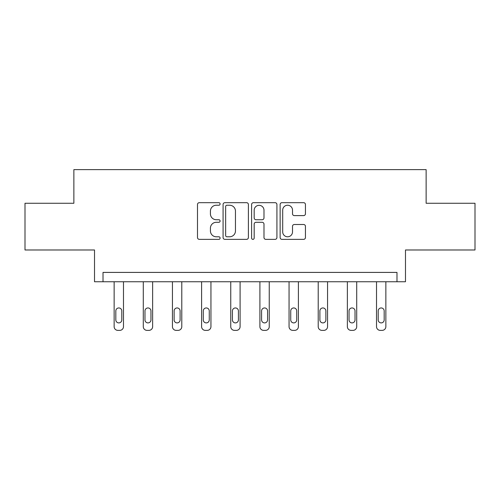 <?xml version="1.0" encoding="UTF-8"?>
<svg xmlns="http://www.w3.org/2000/svg" width="500" height="500" viewBox="0 0 500 500"><rect width="100%" height="100%" fill="white"/><g stroke="black" fill="none" stroke-linecap="round" stroke-linejoin="round"><path stroke-width="0.75" d="M220.1 203.956A1.281 1.281 0 0 0 218.819 202.675L199.325 202.675A1.831 1.831 0 0 0 197.494 204.506L197.494 237.525A1.831 1.831 0 0 0 199.325 239.356L218.819 239.356A1.281 1.281 0 0 0 220.1 238.075A1.281 1.281 0 0 0 218.819 236.788L216.294 236.788A5.869 5.869 0 0 1 210.425 230.919L210.425 228.169A5.869 5.869 0 0 1 216.294 222.3L218.819 222.3A1.281 1.281 0 0 0 220.1 221.012A1.281 1.281 0 0 0 218.819 219.731L216.294 219.731A5.869 5.869 0 0 1 210.425 213.863L210.425 211.112A5.869 5.869 0 0 1 216.294 205.238L218.819 205.238A1.281 1.281 0 0 0 220.1 203.956M25 203.263L25 249.981L94.519 249.981L94.519 281.75L405.481 281.75L405.481 249.981L475 249.981L475 203.263L426.131 203.263L426.131 169.625L73.869 169.625L73.869 203.263L25 203.263M303.606 215.606A1.831 1.831 0 0 0 305.444 213.769L305.444 204.506A1.831 1.831 0 0 0 303.606 202.675L281.962 202.675A1.831 1.831 0 0 0 280.131 204.506L280.131 237.525A1.831 1.831 0 0 0 281.962 239.356L303.606 239.356A1.831 1.831 0 0 0 305.444 237.525L305.444 226.337A1.831 1.831 0 0 0 303.606 224.5L294.344 224.5A1.831 1.831 0 0 0 292.512 226.337L292.512 231.881A4.906 4.906 0 0 1 287.606 236.788A4.906 4.906 0 0 1 282.694 231.881L282.694 210.15A4.906 4.906 0 0 1 287.606 205.238A4.906 4.906 0 0 1 292.512 210.15L292.512 213.769A1.831 1.831 0 0 0 294.344 215.606L303.606 215.606M396.981 281.75L396.981 272.406L103.019 272.406L103.019 281.75M248.394 204.506A1.831 1.831 0 0 0 246.562 202.675L224.913 202.675A1.831 1.831 0 0 0 223.081 204.506L223.081 237.525A1.831 1.831 0 0 0 224.913 239.356L246.562 239.356A1.831 1.831 0 0 0 248.394 237.525L248.394 204.506M253.438 202.675L275.087 202.675A1.831 1.831 0 0 1 276.919 204.506L276.919 237.525A1.831 1.831 0 0 1 275.087 239.356L265.819 239.356A1.831 1.831 0 0 1 263.988 237.525L263.988 224.131A1.831 1.831 0 0 0 262.15 222.3L256.006 222.3A1.831 1.831 0 0 0 254.175 224.131L254.175 238.075A1.281 1.281 0 0 1 252.887 239.356A1.281 1.281 0 0 1 251.606 238.075L251.606 204.506A1.831 1.831 0 0 1 253.438 202.675M226.931 205.238A1.281 1.281 0 0 0 225.65 206.525L225.65 235.506A1.281 1.281 0 0 0 226.931 236.788L229.594 236.788A5.869 5.869 0 0 0 235.463 230.919L235.463 211.112A5.869 5.869 0 0 0 229.594 205.238L226.931 205.238M263.988 210.238A4.906 4.906 0 0 0 259.081 205.331A4.906 4.906 0 0 0 254.175 210.238L254.175 217.9A1.831 1.831 0 0 0 256.006 219.731L262.15 219.731A1.831 1.831 0 0 0 263.988 217.9L263.988 210.238M123.481 281.75L123.481 326.637A3.738 3.738 149.4 0 1 119.744 330.375L117.875 330.375A3.738 3.738 149.4 0 1 114.138 326.637L114.138 281.75M121.8 319.913L121.8 310.938A2.988 2.988 149.4 0 0 118.812 307.95A2.988 2.988 149.4 0 0 115.825 310.938L115.825 319.913A2.988 2.988 149.4 0 0 118.812 322.9A2.988 2.988 149.4 0 0 121.8 319.913M152.637 281.75L152.637 326.637A3.738 3.738 149.4 0 1 148.9 330.375L147.031 330.375A3.738 3.738 149.4 0 1 143.294 326.637L143.294 281.75M150.956 319.913L150.956 310.938A2.988 2.988 149.4 0 0 147.963 307.95A2.988 2.988 149.4 0 0 144.975 310.938L144.975 319.913A2.988 2.988 149.4 0 0 147.963 322.9A2.988 2.988 149.4 0 0 150.956 319.913M181.788 281.75L181.788 326.637A3.738 3.738 149.4 0 1 178.05 330.375L176.181 330.375A3.738 3.738 149.4 0 1 172.444 326.637L172.444 281.75M180.106 319.913L180.106 310.938A2.988 2.988 149.4 0 0 177.119 307.95A2.988 2.988 149.4 0 0 174.125 310.938L174.125 319.913A2.988 2.988 149.4 0 0 177.119 322.9A2.988 2.988 149.4 0 0 180.106 319.913M210.944 281.75L210.944 326.637A3.738 3.738 149.4 0 1 207.206 330.375L205.338 330.375A3.738 3.738 149.4 0 1 201.6 326.637L201.6 281.75M209.262 319.913L209.262 310.938A2.988 2.988 149.4 0 0 206.269 307.95A2.988 2.988 149.4 0 0 203.281 310.938L203.281 319.913A2.988 2.988 149.4 0 0 206.269 322.9A2.988 2.988 149.4 0 0 209.262 319.913M240.094 281.75L240.094 326.637A3.738 3.738 149.4 0 1 236.356 330.375L234.488 330.375A3.738 3.738 149.4 0 1 230.75 326.637L230.75 281.75M238.412 319.913L238.412 310.938A2.988 2.988 149.4 0 0 235.425 307.95A2.988 2.988 149.4 0 0 232.431 310.938L232.431 319.913A2.988 2.988 149.4 0 0 235.425 322.9A2.988 2.988 149.4 0 0 238.412 319.913M269.25 281.75L269.25 326.637A3.738 3.738 149.4 0 1 265.512 330.375L263.644 330.375A3.738 3.738 149.4 0 1 259.906 326.637L259.906 281.75M267.569 319.913L267.569 310.938A2.988 2.988 149.4 0 0 264.575 307.95A2.988 2.988 149.4 0 0 261.588 310.938L261.588 319.913A2.988 2.988 149.4 0 0 264.575 322.9A2.988 2.988 149.4 0 0 267.569 319.913M298.4 281.75L298.4 326.637A3.738 3.738 149.4 0 1 294.662 330.375L292.794 330.375A3.738 3.738 149.4 0 1 289.056 326.637L289.056 281.75M296.719 319.913L296.719 310.938A2.988 2.988 149.4 0 0 293.731 307.95A2.988 2.988 149.4 0 0 290.738 310.938L290.738 319.913A2.988 2.988 149.4 0 0 293.731 322.9A2.988 2.988 149.4 0 0 296.719 319.913M327.556 281.75L327.556 326.637A3.738 3.738 149.4 0 1 323.819 330.375L321.95 330.375A3.738 3.738 149.4 0 1 318.212 326.637L318.212 281.75M325.875 319.913L325.875 310.938A2.988 2.988 149.4 0 0 322.881 307.95A2.988 2.988 149.4 0 0 319.894 310.938L319.894 319.913A2.988 2.988 149.4 0 0 322.881 322.9A2.988 2.988 149.4 0 0 325.875 319.913M356.706 281.75L356.706 326.637A3.738 3.738 149.4 0 1 352.969 330.375L351.1 330.375A3.738 3.738 149.4 0 1 347.362 326.637L347.362 281.75M355.025 319.913L355.025 310.938A2.988 2.988 149.4 0 0 352.038 307.95A2.988 2.988 149.4 0 0 349.044 310.938L349.044 319.913A2.988 2.988 149.4 0 0 352.038 322.9A2.988 2.988 149.4 0 0 355.025 319.913M385.863 281.75L385.863 326.637A3.738 3.738 149.4 0 1 382.125 330.375L380.256 330.375A3.738 3.738 149.4 0 1 376.519 326.637L376.519 281.75M384.175 319.913L384.175 310.938A2.988 2.988 149.4 0 0 381.188 307.95A2.988 2.988 149.4 0 0 378.2 310.938L378.2 319.913A2.988 2.988 149.4 0 0 381.188 322.9A2.988 2.988 149.4 0 0 384.175 319.913"/></g></svg>
